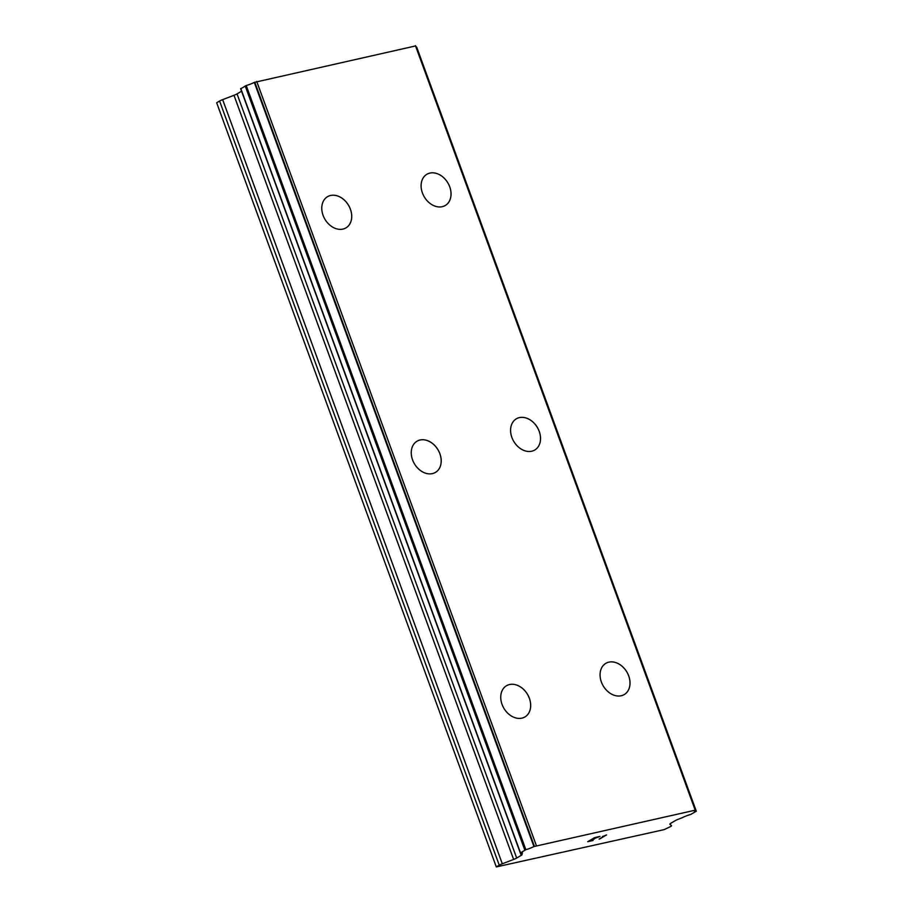 <?xml version="1.0" encoding="UTF-8"?>
<svg xmlns="http://www.w3.org/2000/svg" width="913" height="913" viewBox="0 0 913 913"><rect width="100%" height="100%" fill="white"/><g stroke="black" fill="none" stroke-linecap="round" stroke-linejoin="round"><path stroke-width="1.37" d="M506.498 685.743A18.123 13.718 -120.6 0 1 529.357 698.274A18.123 13.718 -120.6 0 1 524.918 716.945A18.123 13.718 -120.6 0 1 502.059 704.414A18.123 13.718 -120.6 0 1 506.51 685.731A18.123 13.718 -120.6 0 1 529.369 698.262A18.123 13.718 -120.6 0 1 524.929 716.945M417.013 441.219A18.123 13.718 -120.6 0 1 439.872 453.738A18.123 13.718 -120.6 0 1 435.433 472.42A18.123 13.718 -120.6 0 1 412.573 459.89A18.123 13.718 -120.6 0 1 417.024 441.207A18.123 13.718 -120.6 0 1 439.895 453.738A18.123 13.718 -120.6 0 1 435.444 472.42M327.527 196.683A18.123 13.718 -120.6 0 1 350.387 209.214A18.123 13.718 -120.6 0 1 345.947 227.896A18.123 13.718 -120.6 0 1 323.088 215.365A18.123 13.718 -120.6 0 1 327.539 196.683A18.123 13.718 -120.6 0 1 350.409 209.203A18.123 13.718 -120.6 0 1 345.959 227.885M605.821 663.352A18.123 13.718 -120.6 0 1 628.68 675.882A18.123 13.718 -120.6 0 1 624.252 694.553A18.123 13.718 -120.6 0 1 601.382 682.022A18.123 13.718 -120.6 0 1 605.833 663.34A18.123 13.718 -120.6 0 1 628.703 675.871A18.123 13.718 -120.6 0 1 624.252 694.553M516.347 418.816A18.123 13.718 -120.6 0 1 539.218 431.335A18.123 13.718 -120.6 0 1 534.767 450.018A18.123 13.718 -120.6 0 1 511.908 437.498A18.123 13.718 -120.6 0 1 516.347 418.816A18.123 13.718 -120.6 0 1 539.195 431.347A18.123 13.718 -120.6 0 1 534.767 450.029M426.85 174.292A18.123 13.718 -120.6 0 1 449.71 186.823A18.123 13.718 -120.6 0 1 445.282 205.493A18.123 13.718 -120.6 0 1 422.422 192.974A18.123 13.718 -120.6 0 1 426.862 174.292A18.123 13.718 -120.6 0 1 449.732 186.811A18.123 13.718 -120.6 0 1 445.282 205.493M241.546 91.232L237.038 93.891A4.942 0.765 159.9 0 1 233.99 95.306L222.658 99.631A4.942 0.765 159.9 0 0 219.599 101.035L216.666 102.77L496.307 866.928L499.24 865.193A4.942 0.765 -20.1 0 1 502.298 863.778L513.631 859.453A4.942 0.765 159.9 0 0 516.678 858.049L521.232 855.355A4.942 0.765 159.9 0 0 522.099 854.522A4.942 0.765 159.9 0 0 522.053 854.454L521.585 853.94A7.772 1.198 159.9 0 0 522.453 852.959A7.772 1.198 159.9 0 0 520.49 852.856L525.865 849.672A7.772 1.198 159.9 0 0 533.922 846.545L695.238 810.173A7.772 1.198 159.9 0 0 694.405 811.143A7.772 1.198 159.9 0 0 696.128 811.28L690.685 814.476A7.772 1.198 159.9 0 0 682.273 817.706L678.416 819.201A4.942 0.765 159.9 0 0 675.335 820.616L670.77 823.298A4.942 0.765 159.9 0 0 669.845 824.165A4.942 0.765 159.9 0 0 669.88 824.222L671.477 825.637A4.942 0.765 -20.1 0 1 671.512 825.694A4.942 0.765 -20.1 0 1 670.587 826.562L664.173 829.62L496.307 866.928M415.677 45.901L695.318 810.048L415.689 45.912L254.293 82.398A7.772 1.198 159.9 0 1 246.225 85.514L240.849 88.698M416.145 47.179A7.772 1.198 159.9 0 0 416.488 47.134L696.128 811.28M592.012 839.378L594.146 839.07L588.794 841.284L593.085 840.485L587.721 841.695L594.625 837.62L599.989 836.411L592.012 839.378L594.774 837.735L599.921 836.422M591.556 839.652L594.546 838.807M588.794 841.284L591.544 839.629M587.778 841.66L593.073 840.462M603.813 836.068L606.563 834.927L599.658 839.001L606.494 834.939M599.099 839.104L605.057 835.589M602.5 836.468L603.813 836.046M520.319 852.868L521.232 855.355M521.015 852.776L521.483 854.043M254.293 82.398L533.922 846.545M256.724 81.428L536.365 845.575M415.426 45.65L695.067 809.797M219.599 101.035L499.24 865.193M222.658 99.631L502.298 863.778M233.99 95.306L513.631 859.453M237.038 93.891L516.678 858.049M521.163 852.765L521.585 853.94M240.792 88.527L520.433 852.685M245.186 85.936L524.827 850.094M246.225 85.514L525.865 849.672M254.773 82.181L534.402 846.328M240.621 88.687L520.262 852.845M416.693 47.145L696.334 811.303"/></g></svg>

